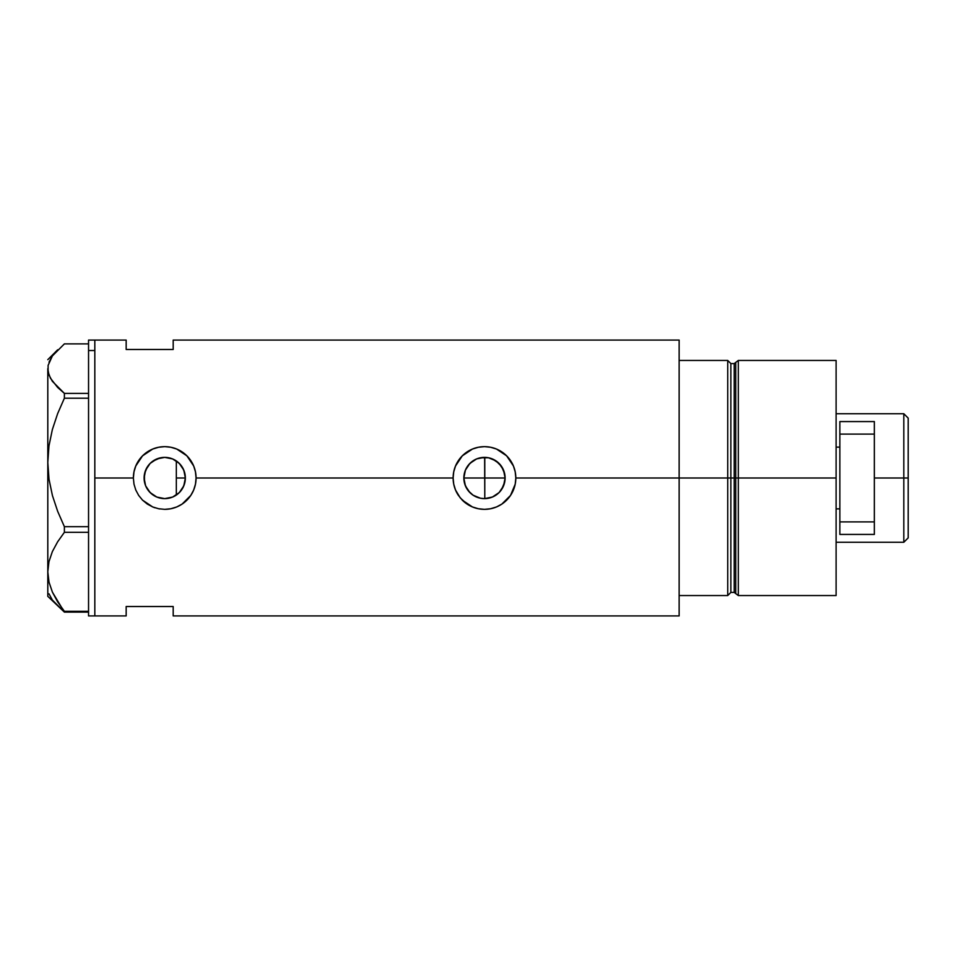 <?xml version="1.0" encoding="UTF-8"?>
<svg xmlns="http://www.w3.org/2000/svg" width="956" height="956" viewBox="0 0 956 956"><rect width="100%" height="100%" fill="white"/><g stroke="black" fill="none" stroke-linecap="round" stroke-linejoin="round"><path stroke-width="1.43" d="M184.89 482.338L182.943 487.668L180.075 491.778L181.843 489.508M182.943 487.668L184.747 482.983L185.356 478L185.034 481.621M464.724 483.939L467.365 489.52M463.935 479.936L464.258 482.087M466.146 487.452L465.453 485.971M471.105 493.702L469.946 492.639M468.356 490.882L473.089 495.196M478.562 497.765L476.685 497.096M474.57 496.092L476.626 497.072M482.565 498.542L480.569 498.255M486.843 498.494L484.632 498.626M484.632 457.374L484.788 498.626L492.603 496.965L496.092 495.041L499.175 492.471L503.561 485.827L504.708 481.979L501.625 489.46L499.056 492.591L492.364 497.06L484.477 498.626L480.45 498.231L473.16 495.244M503.549 470.137L505.103 478A20.626 20.626 0 0 1 484.477 498.626A20.626 20.626 0 0 1 463.851 478L465.417 470.101L469.886 463.409L476.578 458.94L480.45 457.769L488.492 457.769L495.937 460.852L501.625 466.54L504.708 473.973L505.103 478L503.549 485.863M172.666 497.036L176.239 495.112M172.176 497.24L165.866 498.59L172.57 497.084M156.306 496.833L157.131 497.18M147.379 489.161L145.718 485.995L148.658 490.93L152.697 494.754L150.307 492.746M147.069 488.659L147.523 489.388M144.416 481.597L144.499 473.973L145.671 470.101L150.14 463.409L156.832 458.94L164.731 457.374L172.618 458.94L179.31 463.409L183.779 470.101L185.356 478A20.626 20.626 0 0 1 164.731 498.626A20.626 20.626 0 0 1 144.105 478L145.599 485.732M164.719 509.345L164.731 509.345A31.345 31.345 0 0 0 196.076 478L195.466 484.154L193.662 490.046L190.77 495.447L186.874 500.179L182.13 504.075L176.741 506.955L170.837 508.747L164.719 509.345L158.576 508.735L152.685 506.943L142.552 500.155L138.68 495.435L135.776 490.01L133.983 484.13L133.374 478L133.983 471.858L135.776 465.99L142.552 455.833L152.721 449.045L158.588 447.265L164.743 446.655L170.861 447.253L176.752 449.045L182.154 451.949L186.886 455.833L193.674 465.966L195.466 471.87L196.076 478L453.12 478A31.345 31.345 0 0 0 458.426 495.435L455.522 490.01L453.73 484.13L453.12 478L453.73 471.858L455.522 465.99L462.298 455.833L472.467 449.045L478.335 447.265L484.489 446.655L490.607 447.253L496.499 449.045L506.632 455.833L513.42 465.966L515.212 471.87L515.822 478L515.212 484.154L510.516 495.447L506.62 500.179L501.876 504.075L496.487 506.955L490.583 508.747A31.345 31.345 0 0 0 496.463 506.967L490.583 508.747L484.465 509.345A31.345 31.345 0 0 0 490.583 508.747L484.465 509.345L478.323 508.735L472.431 506.943L462.298 500.155A31.345 31.345 0 0 0 478.311 508.735L472.431 506.943L467.042 504.051L460.242 497.885L455.522 490.01L453.73 484.13L453.12 478L196.076 478L195.466 484.154L193.662 490.046L190.77 495.447L182.13 504.075L176.741 506.955L170.837 508.747L164.719 509.345L158.576 508.735L152.685 506.943L147.296 504.051L142.552 500.155L138.68 495.435L135.776 490.01L133.983 484.13L133.374 478L94.823 478L133.374 478L133.983 471.858L135.776 465.99L142.552 455.833L152.721 449.045L158.588 447.265L164.743 446.655L170.861 447.253L176.752 449.045L186.886 455.833L193.674 465.966L195.466 471.87L196.076 478A31.345 31.345 0 0 0 164.731 446.655A31.345 31.345 0 0 0 133.374 478M478.335 508.735A31.345 31.345 0 0 0 484.465 509.345L478.323 508.735M496.499 506.943A31.345 31.345 0 0 0 515.822 478L679.142 478L679.142 340.073L173.191 340.073L173.191 349.478L126.168 349.478L126.168 340.073L126.168 349.478L173.191 349.478L173.191 340.073M490.727 497.658L488.635 498.207M494.431 496.056L492.483 497.012M497.682 493.834L496.021 495.1M500.657 490.798L499.116 492.531M502.868 487.321L501.649 489.412M145.79 486.162L144.607 482.517M150.546 492.973L147.893 489.914M155.039 496.212L153.737 495.459M164.181 498.614L160.536 498.195M165.866 498.59L165.149 498.626M173.072 459.143L176.322 460.947L176.322 495.053L173.072 496.857M88.549 340.073L88.549 350.517L94.823 350.517L88.549 350.517L88.549 340.073L94.823 340.073L94.823 615.927L94.823 340.073L94.823 350.517L94.823 340.073L126.168 340.073M462.298 500.155L458.414 495.411M727.731 360.448L679.142 360.448L679.142 478L730.862 478L730.862 363.579L727.731 360.448L727.731 478L727.731 360.448L679.142 360.448L679.142 595.552L727.731 595.552L727.731 478L679.142 478L679.142 615.927L679.142 478L515.822 478L515.212 484.154L510.516 495.447L501.876 504.075L496.487 506.955M126.168 606.522L173.191 606.522L173.191 615.927L173.191 606.522L126.168 606.522L126.168 615.927L126.168 606.522M727.731 595.552L730.862 592.421L730.862 363.579L730.862 478L734.22 478L734.22 592.421L734.22 478L730.862 478L730.862 592.421L730.862 478L727.731 478L727.731 595.552L679.142 595.552L679.142 340.073M165.137 457.374L172.176 458.76M157.131 458.82L164.181 457.374M164.623 457.374L160.536 457.805M153.737 460.541L156.306 459.167M150.546 463.027L152.697 461.246L150.546 463.027M144.607 473.483L147.379 466.839M147.893 466.086L145.778 469.838M145.599 470.268L144.105 478A20.626 20.626 0 0 1 164.731 457.374A20.626 20.626 0 0 1 185.356 478L183.779 485.899L179.31 492.591L172.618 497.06L164.731 498.626L156.832 497.06L150.14 492.591L145.671 485.899L144.499 482.027L144.416 474.403M473.017 495.148L469.886 492.591L465.417 485.899L463.851 478A20.626 20.626 0 0 1 484.477 457.374A20.626 20.626 0 0 1 505.103 478L503.537 470.113M501.649 466.588L502.868 468.679M499.116 463.469L500.645 465.202M496.021 460.911L497.741 462.202M492.483 458.988L494.383 459.908M488.647 457.805L490.798 458.366M484.788 498.626L484.788 478L505.103 478L484.788 478L484.788 457.374L486.783 457.506M515.822 478A31.345 31.345 0 0 0 484.477 446.655A31.345 31.345 0 0 0 453.12 478L453.73 471.858L455.522 465.99L462.298 455.833L472.467 449.045L478.335 447.265L484.489 446.655L490.607 447.253L496.499 449.045L506.632 455.833L513.42 465.966L515.212 471.87L515.822 478M515.798 476.936L515.678 475.072M496.439 449.021L494.599 448.328M479.231 447.097L478.335 447.265M473.34 448.699L472.479 449.033M472.479 506.967L474.63 507.767M478.347 508.747L479.542 508.962M490.739 508.712L491.719 508.496M495.077 507.505L496.415 506.991M196.052 476.913L195.932 475.072M176.705 449.033L174.852 448.328M159.485 447.097L158.588 447.265M153.617 448.687L152.733 449.033M152.745 506.967L154.884 507.767M158.588 508.747L159.783 508.962M170.849 508.747L171.972 508.496M175.295 507.517L176.729 506.967M147.523 466.612L147.069 467.353M160.285 457.852L152.697 461.246M172.57 458.916L164.838 457.374M173.92 459.537L172.654 458.952M185.034 474.391L185.356 478L184.735 473.005L182.943 468.332L180.087 464.234L176.322 460.947L179.023 463.122M464.724 472.073L463.935 476.064M484.501 457.374L476.781 458.868L473.172 460.744L468.619 464.807L466.146 468.536M503.561 470.173L499.175 463.529L492.591 459.035M179.561 463.672L182.943 468.332L184.89 473.662M480.701 457.721L482.589 457.458M476.781 458.868L478.526 458.247M473.172 460.744L474.63 459.872M469.946 463.361L471.081 462.31M467.365 466.48L468.392 465.082M48.995 593.819L52.401 600.093L64.387 612.115L88.549 612.115L64.387 612.115L52.437 592.206L49.019 582.168L47.8 571.819L48.971 561.626L52.365 551.588L57.659 541.777L64.387 532.313L88.549 532.313L64.387 532.313L64.387 526.696L57.683 511.364L52.437 495.602L49.019 479.291L47.8 462.453L48.971 445.866L52.365 429.531L57.659 413.59L64.387 398.198L88.549 398.198L64.387 398.198L64.387 393.382L52.377 381.325L48.983 375.051L47.8 368.634L47.8 462.453L48.971 445.866L52.365 429.531L57.659 413.59L64.387 398.198L64.387 393.382L57.671 387.467L50.429 378.206L48.099 371.86L48.111 365.383L52.401 355.907L64.387 343.885L88.549 343.885L64.387 343.885L52.401 355.907L48.995 362.181M47.8 596.341L64.387 612.115L64.387 611.314L88.549 611.314L64.387 611.314L57.683 601.898L52.437 592.206L49.019 582.168L47.8 571.819L48.971 561.626L52.365 551.588L57.659 541.777L64.387 532.313L64.387 526.696L57.683 511.364L52.437 495.602L49.019 479.291L47.8 462.453L47.8 596.341L47.8 368.634M88.549 526.696L64.387 526.696L88.549 526.696M88.549 393.382L64.387 393.382L88.549 393.382M47.8 359.659L57.659 349.8M88.549 615.927L88.549 350.517L88.549 615.927L94.823 615.927L94.823 350.517L94.823 615.927L126.168 615.927M176.322 495.053L176.322 460.947M738.307 478L738.307 360.448L738.307 478L836.106 478L836.106 360.448L836.106 478L738.307 478L738.307 595.552L738.307 478L735.738 478L738.307 478M735.738 362.42L735.738 593.58L735.738 362.42L735.738 478L734.22 478L735.738 478L735.738 593.58L734.22 592.421L734.22 363.579L738.307 360.448L836.106 360.448M836.106 595.552L836.106 478L836.106 595.552L738.307 595.552L735.738 593.58M734.22 478L734.22 363.579L734.22 478M903.814 478L908.2 478L908.2 418.13L908.2 537.87L908.2 478L903.814 478L903.814 413.733L903.814 478L874.346 478L903.814 478L903.814 542.267L903.814 478M836.106 447.121L839.858 447.121L836.106 447.121M463.851 478L484.788 478L463.851 478M176.322 478L185.356 478L176.322 478M839.858 508.879L836.106 508.879L839.858 508.879M874.346 421.572L839.858 421.572L839.858 434.108L874.346 434.108L874.346 521.892L839.858 521.892L839.858 434.108L839.858 534.428L874.346 534.428L839.858 534.428L839.858 521.892L874.346 521.892L874.346 534.428L874.346 434.108L839.858 434.108L839.858 421.572L874.346 421.572L874.346 434.108L874.346 421.572M679.142 615.927L173.191 615.927M730.862 363.579L734.22 363.579M730.862 592.421L734.22 592.421M836.106 413.733L903.814 413.733L908.2 418.13M836.106 542.267L903.814 542.267L908.2 537.87"/></g></svg>
